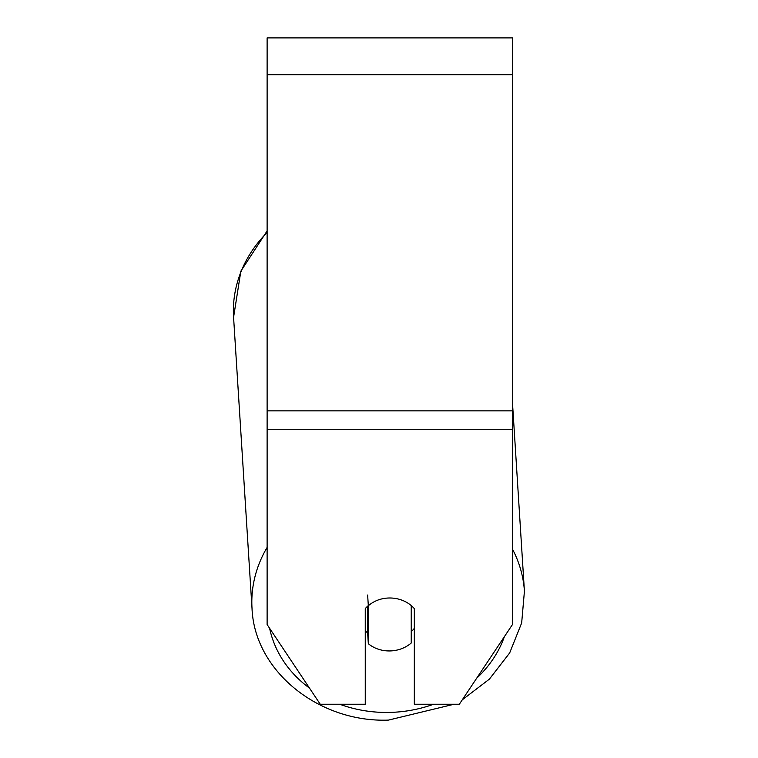 <?xml version="1.0" encoding="UTF-8"?>
<svg xmlns="http://www.w3.org/2000/svg" width="758" height="758" viewBox="0 0 758 758"><rect width="100%" height="100%" fill="white"/><g stroke="black" fill="none" stroke-linecap="round" stroke-linejoin="round"><path stroke-width="1.14" d="M411.234 605.566L411.234 643.011A30.671 26.549 -3.6 0 1 389.773 650.942A30.671 26.549 -3.6 0 1 368.322 643.694L368.322 605.756A30.671 26.549 -3.6 0 1 378.943 599.711A30.671 26.558 0 0 1 414.323 608.617L414.323 704.229L459.339 704.229L512.455 624.554L512.455 37.9L267.119 37.9L267.119 624.554L320.236 704.229L365.252 704.229L365.252 608.617A30.671 26.558 0 0 1 368.312 605.595M365.252 630.722A30.671 26.549 -3.6 0 0 367.639 632.958L368.322 643.694M368.322 605.756L367.639 595.03M414.323 628.344A30.671 26.549 -3.6 0 1 411.234 631.679M367.639 632.958L367.639 606.182M512.455 429.265L267.119 429.265M512.455 74.701L267.119 74.701M512.455 410.864L267.119 410.864M267.119 547.399A136.468 118.125 176.4 0 0 252.026 608.494C254.489 671.209 318.985 722.715 388.466 720.1L454.127 704.229L388.466 720.1M433.642 704.229A121.138 104.85 -3.6 0 1 388.712 712.435A121.138 104.85 -3.6 0 1 339.698 704.229M309.491 688.112A121.138 104.85 -3.6 0 1 269.611 628.287M252.026 608.494L233.578 317.299L240.845 271.184L267.119 230.896L240.845 271.184L233.578 317.299A136.468 118.125 -3.6 0 1 267.119 232.479M504.392 636.654A121.138 104.85 -3.6 0 1 476.697 678.202M512.455 402.384L524.422 591.231A136.468 118.125 176.4 0 0 512.455 549.095M462.276 699.824L489.384 679.14L509.67 652.941L521.665 622.943L524.422 591.231L521.665 622.943L509.67 652.941L489.384 679.14L462.276 699.824"/></g></svg>
